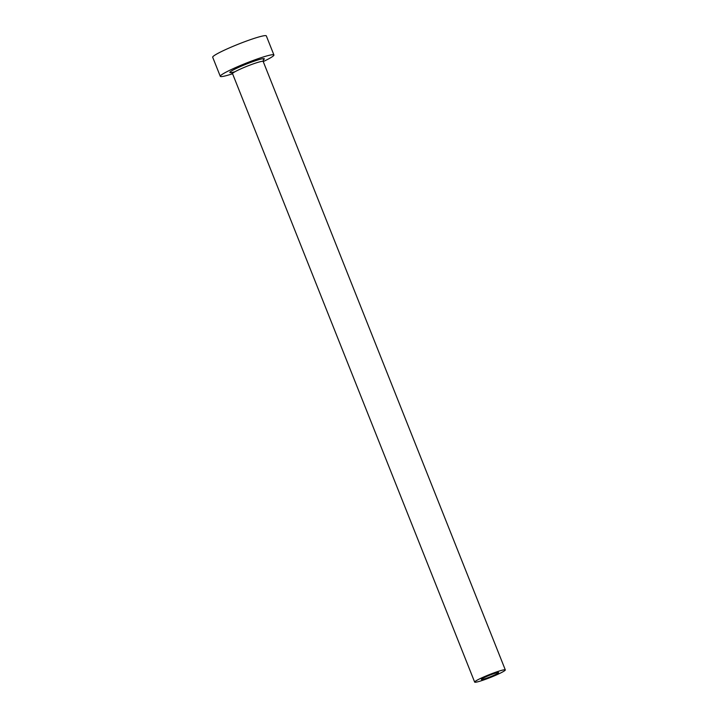 <?xml version="1.0" encoding="UTF-8"?>
<svg xmlns="http://www.w3.org/2000/svg" width="718" height="718" viewBox="0 0 718 718"><rect width="100%" height="100%" fill="white"/><g stroke="black" fill="none" stroke-linecap="round" stroke-linejoin="round"><path stroke-width="1.08" d="M497.484 673.502A9.28 0.853 158.3 0 0 498.606 672.569A9.28 0.853 158.3 0 0 492.045 674.292A9.28 0.853 158.3 0 0 482.496 678.501A9.28 0.853 158.3 0 0 481.365 679.434A9.28 0.853 158.3 0 0 487.926 677.711A9.28 0.853 158.3 0 0 497.484 673.502M476.662 680.44A16.496 1.526 158.3 0 0 474.661 682.1A16.496 1.526 158.3 0 0 486.328 679.031A16.496 1.526 158.3 0 0 503.309 671.563A16.496 1.526 158.3 0 0 505.31 669.903A16.496 1.526 158.3 0 0 493.643 672.972A16.496 1.526 158.3 0 0 476.662 680.44M263.228 61.577A28.864 2.666 158.3 0 0 270.408 57.88A28.864 2.666 158.3 0 0 273.917 54.972A28.864 2.666 158.3 0 0 253.499 60.339A28.864 2.666 158.3 0 0 223.783 73.407A28.864 2.666 158.3 0 0 220.282 76.314A28.864 2.666 158.3 0 0 232.578 73.775M273.917 54.972L266.324 35.9A28.864 2.666 158.3 0 0 245.906 41.267A28.864 2.666 158.3 0 0 216.199 54.335A28.864 2.666 158.3 0 0 212.69 57.243L220.282 76.314M234.992 71.728A18.551 1.714 -21.7 0 1 232.111 70.633A18.551 1.714 -21.7 0 1 254.423 61.093A18.551 1.714 -21.7 0 1 263.246 59.935M263.389 59.72L263.183 61.452A16.496 1.526 158.3 0 0 251.515 64.521A16.496 1.526 158.3 0 0 234.535 71.988A16.496 1.526 158.3 0 0 232.533 73.649L231.187 72.536M474.661 682.1L232.533 73.649M505.31 669.903L263.183 61.452"/></g></svg>

